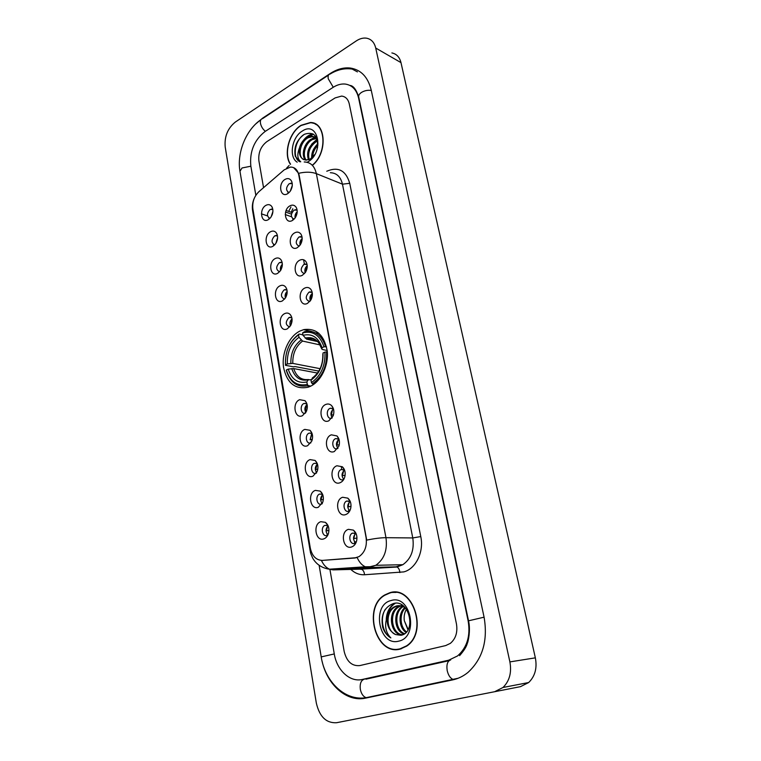 <?xml version="1.0" encoding="UTF-8"?>
<svg xmlns="http://www.w3.org/2000/svg" width="761" height="761" viewBox="0 0 761 761"><rect width="100%" height="100%" fill="white"/><g stroke="black" fill="none" stroke-linecap="round" stroke-linejoin="round"><path stroke-width="1.14" d="M300.043 330.997C288.952 336.333 281.475 352.923 283.53 367.316C286.926 383.116 295.125 389.756 308.138 387.216L309.898 386.531C320.933 381.765 328.942 365.366 327.201 350.764C324.1 334.916 316.272 327.867 303.725 329.637L300.043 330.997M272.999 246.231C265.751 250.645 263.173 235.549 270.488 231.763C272.819 230.564 274.759 230.935 276.319 232.895C278.231 236.281 277.955 239.962 275.492 243.939L272.999 246.231M277.47 235.815L274.711 235.843C271.182 239.791 271.173 242.816 274.702 244.899M277.708 273.304C270.364 277.603 267.748 262.26 275.149 258.588C277.432 257.456 279.363 257.836 280.942 259.72C282.93 263.011 282.778 266.664 280.467 270.688L277.708 273.304M282.179 262.659L279.392 262.621C275.758 266.731 275.824 269.794 279.601 271.801M282.483 300.833C275.054 305.018 272.4 289.418 279.886 285.87C282.112 284.795 284.034 285.175 285.622 286.992C287.706 290.179 287.668 293.813 285.518 297.884L282.483 300.833M286.964 289.951L284.148 289.855C280.419 294.127 280.562 297.218 284.595 299.14M287.344 328.819C279.829 332.89 277.118 317.023 284.7 313.608C286.878 312.6 288.761 312.971 290.369 314.702C292.547 317.803 292.633 321.408 290.635 325.527L287.344 328.819M291.824 317.689L288.99 317.537C285.156 321.989 285.385 325.118 289.675 326.926M302.431 415.715C294.631 419.406 291.786 402.712 299.644 399.696L304.99 400.657C307.501 403.501 307.967 407.087 306.407 411.406L302.431 415.715M306.864 403.768L304 403.473C299.396 405.194 300.861 414.964 305.465 413.118M307.634 445.699C299.739 449.247 296.847 432.258 304.8 429.394L309.993 430.288C312.628 433.057 313.237 436.652 311.82 441.057L307.634 445.699M309.232 433.085L312 433.418L309.175 433.104C304.39 434.816 306.15 444.985 310.878 442.845L310.878 442.845M312.933 476.205C304.933 479.62 301.993 462.327 310.05 459.615L315.064 460.434C317.841 463.135 318.593 466.731 317.299 471.249L312.933 476.205M317.28 463.639L314.331 463.316C309.584 465.095 311.468 475.216 316.176 473.18L316.452 473.066M318.326 507.264C310.231 510.526 307.225 492.928 315.387 490.379L320.191 491.111C323.13 493.737 324.024 497.361 322.864 501.994L318.326 507.264M322.616 494.355L319.515 494.079C314.873 496.001 316.909 505.96 321.57 504.048L322.084 503.82M323.815 538.883C315.615 541.984 312.552 524.082 320.828 521.694L325.404 522.341C328.505 524.89 329.542 528.553 328.505 533.318C327.611 536.201 326.041 538.056 323.815 538.883M328.029 525.613L324.795 525.404C320.267 527.459 322.445 537.266 327.059 535.478L327.81 535.116M268.376 219.606C261.213 224.124 258.683 209.275 265.912 205.365C268.272 204.11 270.222 204.481 271.763 206.497C273.599 209.979 273.209 213.689 270.593 217.627L268.376 219.606M272.828 209.408L270.107 209.494C266.683 213.299 266.607 216.276 269.889 218.426M292.509 220.405C285.071 225.009 282.369 209.855 289.884 205.879C292.462 204.538 294.545 205.013 296.143 207.287C297.827 210.645 297.465 214.231 295.078 218.026L292.509 220.405M297.123 210.131L294.098 210.084C290.493 214.107 290.483 217.151 294.069 219.206M297.437 247.591C289.903 252.081 287.163 236.671 294.754 232.809C297.294 231.544 299.377 232.019 301.014 234.236C302.754 237.489 302.517 241.028 300.3 244.852L297.437 247.591M302.06 237.09L298.997 236.975C295.278 241.161 295.354 244.243 299.206 246.212M302.44 275.235C294.811 279.61 292.024 263.943 299.72 260.205C302.212 259.006 304.286 259.482 305.941 261.622C307.758 264.78 307.644 268.272 305.599 272.115L302.44 275.235M307.083 264.514L303.972 264.324C300.157 268.681 300.31 271.801 304.438 273.675M307.53 303.354C299.815 307.615 296.98 291.672 304.761 288.067C307.206 286.935 309.261 287.401 310.945 289.475C312.838 292.519 312.847 295.981 310.973 299.853L307.53 303.354M312.191 292.395L309.042 292.129C305.113 296.676 305.351 299.834 309.765 301.584M328.8 420.823C320.685 424.562 317.651 407.487 325.832 404.433C327.972 403.596 329.903 403.996 331.606 405.623C333.917 408.334 334.45 411.72 333.194 415.782L328.8 420.823M333.423 408.781L330.198 408.267C325.327 410.055 327.059 420.186 331.882 418.103L332.062 418.027M334.355 451.511C326.136 455.097 323.045 437.718 331.33 434.826L336.942 435.929C339.387 438.564 340.062 441.951 338.94 446.108L334.355 451.511M338.949 439.154L335.687 438.612C330.731 440.381 332.633 450.731 337.532 448.571L337.884 448.41M340.015 482.75C331.682 486.193 328.533 468.491 336.933 465.761L342.345 466.759C344.952 469.328 345.76 472.743 344.771 476.995C343.867 479.906 342.279 481.827 340.015 482.75M343.791 479.325C341.261 476.015 341.508 472.923 344.552 470.051L341.118 469.556C336.267 471.487 338.341 481.656 343.192 479.62L343.81 479.316M345.77 514.56C337.332 517.841 334.127 499.825 342.64 497.256L347.815 498.151C350.593 500.652 351.544 504.096 350.688 508.481C349.822 511.601 348.186 513.627 345.77 514.56M350.26 501.518L346.655 501.071C341.917 503.154 344.153 513.142 348.947 511.23L349.822 510.783M351.639 546.95C343.087 550.079 339.825 531.73 348.443 529.333L353.361 530.122C356.319 532.557 357.432 536.039 356.7 540.567C355.872 543.887 354.188 546.018 351.639 546.95M355.72 542.983C352.809 539.749 352.838 536.543 355.825 533.366L352.295 533.166C347.682 535.383 350.07 545.209 354.807 543.421L355.948 542.812M287.677 193.674C280.314 198.383 277.66 183.477 285.09 179.387C287.687 177.988 289.779 178.445 291.349 180.766C292.966 184.238 292.49 187.862 289.931 191.648L287.677 193.674M292.253 183.61L289.285 183.639C285.784 187.501 285.698 190.507 289.028 192.638M273.513 244.528L273.817 245.698M268.928 218.103L269.137 219.092M292.709 218.74L293.023 220.091M287.905 192.219L288.134 193.37M275.815 243.472L277.594 237.641M280.571 270.536C280.038 268.11 280.628 266.017 282.341 264.257M285.423 298.027C284.7 295.449 285.28 293.223 287.154 291.33M290.379 325.955C289.456 323.254 290.008 320.895 292.024 318.878M305.846 412.519C304.257 409.542 304.657 406.85 307.054 404.452M316.671 472.686C314.616 469.604 314.864 466.731 317.432 464.048M322.236 503.535C319.943 500.443 320.115 497.485 322.731 494.65M327.905 534.926C325.394 531.844 325.461 528.8 328.105 525.803M271.154 216.818L272.904 211.472M295.125 217.969C294.726 215.515 295.42 213.451 297.199 211.767M300.1 245.137C299.511 242.512 300.205 240.295 302.184 238.507M305.18 272.742C304.39 269.965 305.075 267.615 307.225 265.703M310.374 300.804C309.356 297.884 310.012 295.401 312.333 293.375M332.215 417.789C330.207 414.517 330.635 411.606 333.508 409.057M337.951 448.296C335.677 444.995 336.02 441.979 338.987 439.278M349.699 510.869C346.978 507.587 347.121 504.438 350.136 501.423M290.245 191.211L292.291 185.503M284.214 169.836L290.483 167.068C294.821 167.106 297.589 169.77 298.788 175.04L366.108 537.694C367.183 546.198 364.833 552.496 359.04 556.605L354.597 558.032L322.445 560.41C316.167 560.229 312.115 556.139 310.307 548.129L252.88 208.999C252.129 202.131 254.155 196.348 258.949 191.639L284.214 169.836M303.591 259.777L304.381 264.134M341.318 466.797L341.641 468.538M356.043 533.537L353.361 530.122M312.438 165.346C327.791 153.028 326.136 122.083 310.374 122.521L301.08 125.289C289.123 132.395 283.225 154.064 290.388 164.309M389.575 592.819L384.876 594.883C362.312 607.04 375.611 656.096 400.229 649.076L406.65 646.127C428.719 632.077 412.823 584.438 389.575 592.819M397.927 649.162L399.753 649.19M313.199 123.253L314.245 123.349M293.651 167.62L298.616 173.308L299.149 175.182L366.716 540.12C374.488 538.512 380.909 537.704 385.97 537.685C387.615 550.032 384.219 559.24 375.791 565.309L368.933 567.516L333.175 569.884L326.878 568.762M390.26 592.781L391.059 592.477M321.427 560.429C323.482 564.843 326.174 567.754 329.494 569.19L365.299 566.783C361.96 565.29 359.268 562.236 357.194 557.623L322.207 560.419M445.699 645.575L450.35 643.368C455.753 638.745 457.789 632.258 456.448 623.906L349.261 103.905C348.138 99.177 345.589 96.571 341.622 96.076L335.106 97.922L266.864 141.632C260.814 146.359 258.15 152.761 258.892 160.828L263.553 187.663L258.892 160.828C258.15 152.761 260.814 146.359 266.864 141.632L335.106 97.922L341.622 96.076C345.589 96.571 348.138 99.177 349.261 103.905L456.448 623.906C457.789 632.258 455.753 638.745 450.35 643.368L445.699 645.575L359.829 665.58L445.699 645.575M329.903 569.342L344.181 651.464C346.702 661.604 351.924 666.303 359.829 665.58C351.924 666.303 346.702 661.604 344.181 651.464L329.903 569.342M394.645 592.191L392.876 592.524M316.072 124.271L315.083 124.005M316.918 124.852L315.967 124.509M312.267 165.242C327.534 153.113 325.974 122.321 310.307 122.768L301.118 125.498C289.266 132.557 283.425 154.074 290.578 164.195M311.687 158.05C311.43 152.59 313.494 147.891 317.908 143.962M312.685 157.166C312.79 152.761 314.521 148.814 317.87 145.341M308.443 159.82C306.217 152.495 308.576 146.207 315.52 140.975L317.413 140.148M309.185 159.553C307.492 152.305 309.946 146.264 316.557 141.432L317.594 140.928M305.722 160.086C300.766 156.176 303.791 142.916 311.335 139.13L316.519 137.931M306.369 160.114C301.917 155.748 305.151 143.249 312.381 139.596L316.804 138.359M300.728 161.77C297.361 158.963 296.942 154.35 299.463 147.929C298.654 155.263 300.88 159.325 306.16 160.105L310.364 158.973L314.854 154.464M299.463 147.929C300.719 143.182 303.268 139.634 307.111 137.275L312.077 136.048L316.291 137.912M303.953 159.677C297.408 157.413 299.701 141.965 308.167 137.741L313.132 136.514L316.395 137.522M317.537 147.786C318.155 135.81 313.779 131.301 304.429 134.259C296.723 139.805 293.67 147.13 295.268 156.243L299.986 161.798C292.386 158.659 294.165 141.042 303.858 134.592M307.149 162.274L307.986 161.798C324.719 152.438 318.336 119.943 302.184 131.13C291.863 137.085 288.619 157.118 297.18 162.179M306.883 137.408L313.304 134.136M315.073 141.232L317.261 139.605M303.544 140.157C306.312 136.647 309.423 134.554 312.876 133.888M307.606 142.183L315.511 136.143M311.63 144.2L317.109 139.149M315.606 146.217L317.898 143.544M396.452 592.334L394.655 592.486M400.172 648.781L406.517 645.87C428.357 631.972 412.652 584.819 389.632 593.104L384.971 595.159C362.636 607.192 375.81 655.735 400.172 648.781M407.991 629.88L404.31 620.7L408.191 629.509M404.31 620.7C403.768 616.486 404.471 612.672 406.441 609.247M406.089 632.429C398.878 628.158 397.67 613.452 404.862 607.525M406.574 631.906C400.058 627.378 398.983 613.918 405.394 607.953M404.148 634.018C394.369 631.573 392.381 611.901 402.331 606.527L402.607 606.374M404.633 633.694C395.387 630.641 393.732 612.025 403.168 606.603M402.55 634.836C391.259 635.977 386.607 612.966 397.984 606.84L400.372 605.785M402.835 634.722C391.905 634.693 388.139 612.653 399.078 606.764L400.933 605.88M395.749 634.579L400.971 635.292C416.904 632.543 409.418 598.717 393.504 603.502C384.134 607.173 380.538 615.135 382.716 627.378C384.381 632.22 387.092 635.73 390.85 637.908C385.437 632.353 384.248 625.228 387.292 616.524C386.407 625.228 389.232 631.25 395.749 634.579C386.436 631.345 385.028 612.32 394.693 607.078L397.499 605.899L403.672 606.279M387.292 616.524C388.243 612.405 390.345 609.276 393.599 607.164L396.395 605.984C399.373 605.233 402.322 605.832 405.242 607.782M400.914 605.632L402.474 605.385M391.04 600.543C371.206 604.871 378.835 646.793 398.726 641.143C419.301 637.119 410.816 593.903 391.04 600.543M399.706 648.886L401.513 648.724M390.85 637.908C382.659 633.533 379.653 618.255 385.285 609.342M386.978 617.257C387.806 611.083 390.555 606.431 395.235 603.302L395.292 603.273M386.255 619.406C386.626 612.272 389.432 606.917 394.683 603.34L394.74 603.311M310.849 386.084L308.253 385.637L307.311 384.438C297.123 386.512 290.141 381.689 286.374 369.97L288.21 369.114C291.634 379.454 297.855 383.744 306.873 381.974L308.157 379.863L311.268 379.663M317.508 373.052L293.679 368.571L288.21 369.114M318.821 371.102L294.945 366.555L293.518 366.831L285.451 365.299L285.489 364.785C285.004 351.658 289.361 341.689 298.559 334.897L298.978 337.285C290.854 343.382 286.964 352.267 287.325 363.929L292.776 363.397L320.124 368.676M320.048 344.904L302.564 341.071L298.978 337.285M307.444 385.856L309.974 386.493M312.371 383.801C322.426 376.809 327.144 366.165 326.545 351.867L324.957 352.096C325.489 365.718 320.98 375.886 311.42 382.602L312.371 383.801L314.065 384.105M327.325 352.029L326.545 351.867M286.374 369.97L286.345 370.474C290.255 382.793 297.561 387.853 308.253 385.637M298.559 334.897L299.13 334.022C289.475 341.118 284.918 351.544 285.451 365.299M299.13 334.022L302.926 334.888M311.42 382.602L310.983 380.139C319.401 374.098 323.415 365.052 323.016 352.999L324.957 352.096M306.873 381.974L307.311 384.438M287.325 363.929L285.489 364.785M323.016 352.999L322.892 356.272M313.075 377.466L310.983 380.139M318.773 333.156L315.777 332.995M325.575 346.569C321.58 334.792 314.559 329.827 304.495 331.663L302.583 332.938C312.714 330.369 319.848 334.983 323.977 346.797L326.517 346.778M323.977 346.797L322.046 347.701C318.336 337.294 311.981 333.175 303.011 335.335L302.583 332.938M327.173 350.517L322.559 349.527L321.855 349.099L322.046 347.701M303.011 335.335L306.597 339.14L317.423 341.546M292.1 186.845L290.949 190.069M297.142 212.623L295.582 217.256M302.174 239.021L300.386 244.719M307.235 265.95L305.465 272.333M312.343 293.413L310.345 299.939M332.471 409.903L331.32 415.097L333.518 414.755M338.569 438.869L336.79 445.156L339.292 444.747M343.991 469.67L342.364 475.739L345.123 475.283M344.029 478.916L343.449 479.011M349.508 501.033L348.034 506.874L351.011 506.369M348.652 510.279L349.033 511.202M350.184 510.022L349.014 510.222M355.121 532.985L353.798 538.579L356.966 538.027M354.436 542.041L355.007 543.354M356.386 541.708L354.693 541.994M291.444 214.107L285.594 212.053M285.242 214.573L291.463 216.742M272.581 213.499L272.086 215.011M277.499 238.849L276.414 242.417M282.331 265.056L280.98 269.851M287.173 291.834L285.689 297.532M292.053 319.154L290.949 324.928M306.693 404.747L305.37 410.198L306.921 409.96M312.096 433.646L310.098 439.753L311.715 433.418M310.507 439.582L312.343 439.287M310.098 439.753L312.172 439.991M317.261 463.62L315.729 469.47L317.822 469.137M322.445 494.241L321.047 499.891L323.358 499.501M321.627 503.211L322.036 503.906M322.455 503.078L321.874 503.173M327.715 525.423L326.459 530.845L328.952 530.417M327.049 534.222L327.487 535.297M328.286 534.013L327.201 534.203M319.116 565.299L334.269 653.899C336.771 670.146 349.936 682.512 362.293 679.459L448.657 660.206L457.561 655.934C467.083 647.516 470.621 635.882 468.167 621.033L358.593 98.026C356.567 89.665 352.058 85.004 345.085 84.043C341.09 83.7 337.056 84.823 332.995 87.429L265.066 131.51C254.26 140.024 249.513 151.496 250.816 165.917L255.839 195.292M494.669 691.701L503.002 687.478C509.518 681.028 511.82 672.505 509.889 661.899L375.725 48.038C374.345 42.407 371.292 39.125 366.583 38.193C363.225 37.689 359.782 38.602 356.262 40.923L235.339 122.055C227.701 128.267 224.314 136.561 225.189 146.94L316.348 703.154C319.534 716.729 326.26 723.254 336.524 722.731L520.505 686.641L528.676 682.531C535.05 676.291 537.276 668.063 535.354 657.846L400.98 62.621C399.592 57.132 396.557 53.898 391.886 52.937M322.16 661.528C327.43 685.128 347.006 702.374 365.603 698.122L452.633 679.906C458.189 678.726 463.297 676.234 467.977 672.42C482.683 658.845 488.058 640.41 484.072 617.123L371.216 90.074C368.001 77.061 361.009 69.708 350.241 68.024C343.601 67.32 336.923 69.165 330.188 73.551L262.688 118.107L255.734 123.938M368.933 697.323L369.608 697.285M367.763 678.622L369.779 678.336M354.407 88.152L353.399 87.934M313.275 123.006L312.191 122.997M322.445 560.41L323.006 560.4M354.597 558.032L355.159 558.022M326.764 171.244C338.217 166.383 345.865 170.407 349.727 183.306L420.776 536.572L412.776 537.941L342.46 184.181C340.652 176.742 336.619 172.918 330.35 172.718M420.776 536.572C424.124 551.773 415.877 568.8 403.825 571.901L364.519 574.755C359.468 574.983 354.892 573.204 350.811 569.418M310.669 549.822L310.146 550.812C310.821 552.828 309.318 550.564 312.8 558.308C316.452 564.472 322.017 568.096 329.494 569.19L333.175 569.884L360.714 569.152L396.985 567.021L402.826 564.7L375.791 565.309L370.074 566.726L365.299 566.783L368.933 567.516L396.062 566.84L402.826 564.7C411.13 558.821 414.441 549.908 412.776 537.941L385.97 537.685L316.357 173.641C311.468 171.834 305.551 171.729 298.616 173.308M289.104 165.479L286.526 168.229M310.127 550.669L252.623 210.816L252.795 208.485M261.346 189.575L258.626 191.924M304.21 161.969C310.517 162.112 314.569 166.003 316.357 173.641L342.46 184.181L349.727 183.306M359.677 569.18L361.646 569.333C363.33 570.179 364.291 571.987 364.519 574.755M358.031 569.228L396.985 567.021C398.65 567.896 399.611 569.751 399.867 572.586M290.959 206.954L288.685 211.377M261.413 213.841L267.53 215.924M364.015 566.136L365.318 567.754M293.679 368.571C296.438 376.666 301.366 380.31 308.462 379.52M302.564 341.071C295.848 346.245 292.585 353.684 292.776 363.397M312.267 378.017C319.563 372.671 323.073 364.738 322.816 354.236M291.748 368.6C294.83 377.551 300.3 381.309 308.157 379.863M301.099 340.015C294.041 345.418 290.626 353.218 290.854 363.416M321.846 348.957C318.545 339.948 312.971 336.324 305.132 338.084M318.203 342.079C314.902 339.016 311.144 338.008 306.911 339.054L306.597 339.14M369.418 697L368.571 697.504M484.082 617.181L468.519 620.814C470.916 630.622 467.844 642.94 467.34 643.235C466.579 646.517 464.001 650.655 459.596 655.649M453.984 679.592L453.166 679.449C450.322 678.317 448.334 675.359 447.192 670.574C446.336 664.524 447.506 660.976 450.712 659.911M367.144 697.799L366.174 697.675C363.263 696.657 361.323 693.889 360.334 689.352C359.696 683.616 361.056 680.21 364.443 679.126M458.151 678.251L366.174 697.675C345.037 701.347 324.985 681.704 321.209 656.905L334.279 653.937M321.209 656.886L239.962 171.263L242.055 167.972L250.873 166.212M328.505 75.111L262.574 118.621C260.785 119.001 260.081 120.571 260.471 123.32C261.166 126.507 262.792 129.18 265.351 131.32M352.21 69.089C344.743 67.948 337.37 69.603 330.093 74.064C328.391 74.35 327.772 75.919 328.257 78.764L333.261 87.258M371.301 90.464C367.934 89.931 364.69 90.559 361.58 92.366C359.373 93.831 358.412 95.363 358.716 96.97L361.513 110.297M535.354 657.846L509.889 661.899M400.98 62.621L375.725 48.038M317.185 463.573L314.331 463.316M322.455 494.25L319.515 494.079M327.801 525.471L324.795 525.404M338.721 438.973L335.687 438.612M344.257 469.832L341.118 469.556M349.87 501.233L346.655 501.071M355.577 533.204L352.295 533.166M292.272 183.762L290.702 183.163M333.27 408.657L330.341 408.21M312.2 292.462L309.889 291.824M307.102 264.609L304.98 263.972M302.079 237.223L300.148 236.576M297.142 210.274L295.392 209.646M272.857 209.589L271.373 209.066M306.873 403.787L304.219 403.378M291.853 317.803L289.694 317.28M286.992 290.084L285.004 289.551M282.207 262.811L280.39 262.279M277.499 235.986L275.843 235.453M291.891 181.965L291.349 180.766M350.165 501.442L347.815 498.151M344.552 470.032L342.345 466.759M338.883 438.964L336.942 435.929M333.308 408.429L331.606 405.623M311.905 291.358L310.945 289.475M306.778 263.316L305.941 261.622M301.736 235.739L301.014 234.236M296.771 208.628L296.143 207.287M272.448 207.867L271.763 206.497M328.001 525.604L325.404 522.341M322.578 494.26L320.191 491.111M317.194 463.411L315.064 460.434M311.896 433.076L309.993 430.288M306.683 403.244L304.99 400.657M291.53 316.719L290.369 314.702M286.64 288.828L285.622 286.992M281.836 261.394L280.942 259.72M277.099 234.407L276.319 232.895M311.534 331.444L303.725 329.637M385.475 594.855L384.876 594.883M252.557 210.378C251.948 206.174 252.538 202.093 254.345 198.145M355.435 568.41L353.798 567.554M292.785 208.771L291.225 212.271M313.132 136.514L312.077 136.048M407.097 645.804L406.517 645.87M402.892 606.488L402.331 606.527M399.078 606.764L397.984 606.84M394.693 607.078L393.599 607.164M395.235 603.302L394.683 603.34M317.204 341.337L306.911 339.054C317.889 337.637 318.564 342.659 321.855 349.099M291.967 212.538L286.117 210.474M349.917 85.432C353.294 85.651 356.234 89.503 358.716 96.97M239.934 171.092C236.804 153.066 245.765 129.979 260.89 119.705M449.038 660.7L365.889 679.192M361.542 110.459L468.519 620.795M528.676 682.531L503.002 687.478M357.423 71.895L350.241 68.024"/></g></svg>
